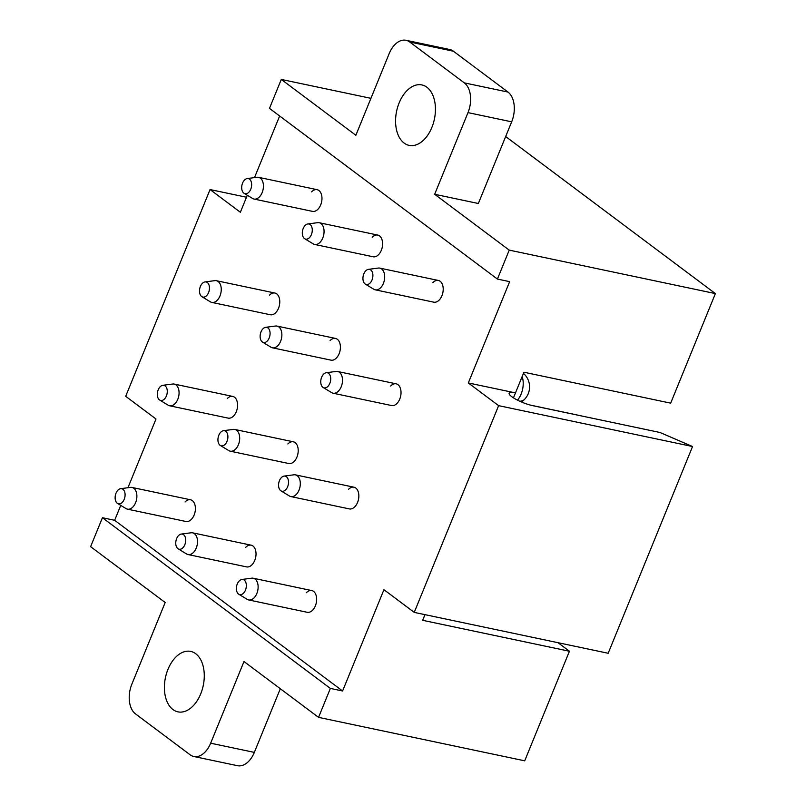 <?xml version="1.0" encoding="UTF-8"?>
<svg xmlns="http://www.w3.org/2000/svg" width="806" height="806" viewBox="0 0 806 806"><rect width="100%" height="100%" fill="white"/><g stroke="black" fill="none" stroke-linecap="round" stroke-linejoin="round"><path stroke-width="1.21" d="M279.652 115.993L254.505 177.602M247.301 195.264L240.369 212.26L210.054 189.561L125.686 396.3L155.991 418.999L127.953 487.721M120.739 505.382L114.654 520.303L342.59 690.994L383.938 589.69L414.244 612.389L498.622 405.65L468.306 382.951L515.477 392.895L513.452 397.852M434.666 194.286L467.994 112.618L511.669 121.827L478.341 203.495L434.666 194.286L509.231 250.122L497.423 279.067L509.644 281.647L468.306 382.951M247.21 178.559A7.728 4.826 101.9 0 1 251.573 183.395A7.728 4.826 101.9 0 1 248.893 192.191A7.728 4.826 101.9 0 1 244.097 193.319A7.728 4.826 101.9 0 1 241.689 187.335A7.728 4.826 101.9 0 1 244.44 180.121A7.728 4.826 101.9 0 1 247.21 178.559L257.054 177.27A11.093 6.942 101.9 0 1 258.565 177.32A11.093 6.942 101.9 0 1 263.421 185.34A11.093 6.942 101.9 0 1 259.472 196.855A11.093 6.942 101.9 0 1 253.991 199.042L312.516 211.374A11.093 6.942 -78.1 0 0 318.007 209.187A11.093 6.942 -78.1 0 0 321.957 197.672A11.093 6.942 -78.1 0 0 317.09 189.662A11.093 6.942 -78.1 0 0 311.61 191.848M368.453 269.355A7.728 4.826 101.9 0 1 372.825 274.181A7.728 4.826 101.9 0 1 370.145 282.987A7.728 4.826 101.9 0 1 365.34 284.115A7.728 4.826 101.9 0 1 362.932 278.12A7.728 4.826 101.9 0 1 365.682 270.907A7.728 4.826 101.9 0 1 368.453 269.355L378.296 268.066A11.093 6.942 101.9 0 1 379.807 268.116A11.093 6.942 101.9 0 1 384.674 276.126A11.093 6.942 101.9 0 1 380.724 287.641A11.093 6.942 101.9 0 1 375.233 289.828L433.759 302.169A11.093 6.942 -78.1 0 0 439.25 299.983A11.093 6.942 -78.1 0 0 443.199 288.467A11.093 6.942 -78.1 0 0 438.343 280.458A11.093 6.942 -78.1 0 0 432.852 282.644M181.279 534.076A7.728 4.826 101.9 0 1 185.642 538.902A7.728 4.826 101.9 0 1 182.962 547.707A7.728 4.826 101.9 0 1 178.166 548.836A7.728 4.826 101.9 0 1 175.748 542.841A7.728 4.826 101.9 0 1 178.509 535.627A7.728 4.826 101.9 0 1 181.279 534.076L191.123 532.786A11.093 6.942 101.9 0 1 192.634 532.837A11.093 6.942 101.9 0 1 197.49 540.846A11.093 6.942 101.9 0 1 193.541 552.362A11.093 6.942 101.9 0 1 188.06 554.548L246.586 566.89A11.093 6.942 -78.1 0 0 252.066 564.704A11.093 6.942 -78.1 0 0 256.016 553.188A11.093 6.942 -78.1 0 0 251.16 545.178A11.093 6.942 -78.1 0 0 245.669 547.365M326.269 372.725A7.728 4.826 101.9 0 1 330.641 377.551A7.728 4.826 101.9 0 1 327.951 386.356A7.728 4.826 101.9 0 1 323.156 387.485A7.728 4.826 101.9 0 1 320.748 381.5A7.728 4.826 101.9 0 1 323.498 374.286A7.728 4.826 101.9 0 1 326.269 372.725L336.112 371.435A11.093 6.942 101.9 0 1 337.623 371.485A11.093 6.942 101.9 0 1 342.49 379.495A11.093 6.942 101.9 0 1 338.54 391.021A11.093 6.942 101.9 0 1 333.049 393.207L391.575 405.539A11.093 6.942 -78.1 0 0 397.066 403.353A11.093 6.942 -78.1 0 0 401.015 391.837A11.093 6.942 -78.1 0 0 396.159 383.827A11.093 6.942 -78.1 0 0 390.668 386.014M284.085 476.094A7.728 4.826 101.9 0 1 288.457 480.93A7.728 4.826 101.9 0 1 285.767 489.726A7.728 4.826 101.9 0 1 280.972 490.864A7.728 4.826 101.9 0 1 278.564 484.869A7.728 4.826 101.9 0 1 281.314 477.656A7.728 4.826 101.9 0 1 284.085 476.094L293.928 474.805A11.093 6.942 101.9 0 1 295.439 474.865A11.093 6.942 101.9 0 1 300.295 482.875A11.093 6.942 101.9 0 1 296.346 494.39A11.093 6.942 101.9 0 1 290.865 496.577L349.391 508.918A11.093 6.942 -78.1 0 0 354.882 506.732A11.093 6.942 -78.1 0 0 358.831 495.206A11.093 6.942 -78.1 0 0 353.965 487.197A11.093 6.942 -78.1 0 0 348.484 489.383M205.026 281.929A7.728 4.826 101.9 0 1 209.389 286.765A7.728 4.826 101.9 0 1 206.709 295.56A7.728 4.826 101.9 0 1 201.913 296.699A7.728 4.826 101.9 0 1 199.495 290.704A7.728 4.826 101.9 0 1 202.256 283.49A7.728 4.826 101.9 0 1 205.026 281.929L214.87 280.639A11.093 6.942 101.9 0 1 216.381 280.7A11.093 6.942 101.9 0 1 221.237 288.709A11.093 6.942 101.9 0 1 217.288 300.225A11.093 6.942 101.9 0 1 211.807 302.411L270.332 314.753A11.093 6.942 -78.1 0 0 275.823 312.567A11.093 6.942 -78.1 0 0 279.763 301.041A11.093 6.942 -78.1 0 0 274.906 293.031A11.093 6.942 -78.1 0 0 269.426 295.218M162.842 385.308A7.728 4.826 101.9 0 1 167.205 390.134A7.728 4.826 101.9 0 1 164.525 398.94A7.728 4.826 101.9 0 1 159.729 400.068A7.728 4.826 101.9 0 1 157.311 394.074A7.728 4.826 101.9 0 1 160.072 386.86A7.728 4.826 101.9 0 1 162.842 385.308L172.686 384.019A11.093 6.942 101.9 0 1 174.197 384.069A11.093 6.942 101.9 0 1 179.053 392.079A11.093 6.942 101.9 0 1 175.104 403.594A11.093 6.942 101.9 0 1 169.623 405.781L228.148 418.123A11.093 6.942 -78.1 0 0 233.629 415.936A11.093 6.942 -78.1 0 0 237.579 404.421A11.093 6.942 -78.1 0 0 232.722 396.411A11.093 6.942 -78.1 0 0 227.232 398.597M307.832 223.957A7.728 4.826 101.9 0 1 312.204 228.783A7.728 4.826 101.9 0 1 309.514 237.589A7.728 4.826 101.9 0 1 304.718 238.717A7.728 4.826 101.9 0 1 302.31 232.722A7.728 4.826 101.9 0 1 305.061 225.519A7.728 4.826 101.9 0 1 307.832 223.957L317.675 222.668A11.093 6.942 101.9 0 1 319.186 222.718A11.093 6.942 101.9 0 1 324.042 230.728A11.093 6.942 101.9 0 1 320.103 242.253A11.093 6.942 101.9 0 1 314.612 244.44L373.138 256.771A11.093 6.942 -78.1 0 0 378.629 254.585A11.093 6.942 -78.1 0 0 382.578 243.069A11.093 6.942 -78.1 0 0 377.722 235.06A11.093 6.942 -78.1 0 0 372.231 237.246M265.648 327.327A7.728 4.826 101.9 0 1 270.01 332.163A7.728 4.826 101.9 0 1 267.33 340.958A7.728 4.826 101.9 0 1 262.534 342.097A7.728 4.826 101.9 0 1 260.126 336.102A7.728 4.826 101.9 0 1 262.877 328.888A7.728 4.826 101.9 0 1 265.648 327.327L275.491 326.037A11.093 6.942 101.9 0 1 277.002 326.087A11.093 6.942 101.9 0 1 281.858 334.107A11.093 6.942 101.9 0 1 277.909 345.623A11.093 6.942 101.9 0 1 272.428 347.809L330.954 360.141A11.093 6.942 -78.1 0 0 336.445 357.965A11.093 6.942 -78.1 0 0 340.394 346.439A11.093 6.942 -78.1 0 0 335.528 338.429A11.093 6.942 -78.1 0 0 330.047 340.616M223.464 430.696A7.728 4.826 101.9 0 1 227.826 435.532A7.728 4.826 101.9 0 1 225.146 444.328A7.728 4.826 101.9 0 1 220.35 445.466A7.728 4.826 101.9 0 1 217.932 439.471A7.728 4.826 101.9 0 1 220.693 432.258A7.728 4.826 101.9 0 1 223.464 430.696L233.307 429.407A11.093 6.942 101.9 0 1 234.818 429.467A11.093 6.942 101.9 0 1 239.674 437.477A11.093 6.942 101.9 0 1 235.725 448.992A11.093 6.942 101.9 0 1 230.244 451.179L288.77 463.521A11.093 6.942 -78.1 0 0 294.261 461.334A11.093 6.942 -78.1 0 0 298.2 449.808A11.093 6.942 -78.1 0 0 293.344 441.799A11.093 6.942 -78.1 0 0 287.863 443.985M241.901 579.464A7.728 4.826 101.9 0 1 246.263 584.3A7.728 4.826 101.9 0 1 243.583 593.105A7.728 4.826 101.9 0 1 238.788 594.234A7.728 4.826 101.9 0 1 236.37 588.239A7.728 4.826 101.9 0 1 239.13 581.025A7.728 4.826 101.9 0 1 241.901 579.464L251.744 578.174A11.093 6.942 101.9 0 1 253.255 578.234A11.093 6.942 101.9 0 1 258.111 586.244A11.093 6.942 101.9 0 1 254.162 597.76A11.093 6.942 101.9 0 1 248.681 599.946L307.207 612.288A11.093 6.942 -78.1 0 0 312.698 610.102A11.093 6.942 -78.1 0 0 316.647 598.586A11.093 6.942 -78.1 0 0 311.781 590.566A11.093 6.942 -78.1 0 0 306.3 592.753M120.658 488.678A7.728 4.826 101.9 0 1 125.021 493.504A7.728 4.826 101.9 0 1 122.341 502.309A7.728 4.826 101.9 0 1 117.545 503.438A7.728 4.826 101.9 0 1 115.127 497.443A7.728 4.826 101.9 0 1 117.888 490.239A7.728 4.826 101.9 0 1 120.658 488.678L130.501 487.388A11.093 6.942 101.9 0 1 132.013 487.439A11.093 6.942 101.9 0 1 136.869 495.448A11.093 6.942 101.9 0 1 132.919 506.964A11.093 6.942 101.9 0 1 127.429 509.15L185.964 521.492A11.093 6.942 -78.1 0 0 191.445 519.306A11.093 6.942 -78.1 0 0 195.395 507.79A11.093 6.942 -78.1 0 0 190.538 499.78A11.093 6.942 -78.1 0 0 185.048 501.967M424.984 614.656L422.666 620.308L569.429 651.248L558.004 642.694M414.244 612.389L608.177 653.273L692.545 446.524L659.993 432.49L532.454 405.599A16.019 3.486 22.2 0 1 516.485 399.605A16.019 3.486 22.2 0 1 509.14 393.197A16.019 3.486 22.2 0 1 515.477 392.895L523.92 372.221L670.673 403.151L715.385 293.585L505.664 136.536M102.422 517.724L330.369 688.415L318.551 717.36L243.986 661.525L210.658 743.192A22.89 14.306 101.9 0 1 193.813 756.491A22.89 14.306 101.9 0 1 190.095 754.779L135.539 713.925A22.89 14.306 101.9 0 1 131.852 684.173L165.18 602.505L90.615 546.67L102.422 517.724L114.654 520.303M497.423 279.067L269.476 108.377L281.284 79.431L370.931 98.332M569.429 651.248L524.716 760.824L318.551 717.36M509.231 250.122L715.385 293.585M330.369 688.415L342.59 690.994M200.704 693.895A30.89 19.314 101.9 0 1 177.965 711.859A30.89 19.314 101.9 0 1 167.96 669.383A30.89 19.314 101.9 0 1 190.7 651.409A30.89 19.314 101.9 0 1 200.704 693.895M281.284 79.431L355.859 135.267L389.177 53.609A22.89 14.306 101.9 0 1 406.033 40.3A22.89 14.306 101.9 0 1 409.74 42.013L464.296 82.867A22.89 14.306 101.9 0 1 467.994 112.618M431.875 127.419A30.89 19.314 101.9 0 1 409.136 145.382A30.89 19.314 101.9 0 1 399.141 102.896A30.89 19.314 101.9 0 1 421.881 84.932A30.89 19.314 101.9 0 1 431.875 127.419M246.495 197.238L210.054 189.561M692.545 446.524L498.622 405.65M210.658 743.192L254.333 752.391L280.317 688.727M254.333 752.391A22.89 14.306 101.9 0 1 237.488 765.7L193.813 756.491M511.669 121.827A22.89 14.306 -78.1 0 0 507.971 92.065L464.296 82.867M409.74 42.013L453.415 51.221L507.971 92.065M453.415 51.221A22.89 14.306 -78.1 0 0 449.708 49.509L406.033 40.3M127.429 509.15A11.093 6.942 101.9 0 1 126.028 508.596L117.545 503.438M169.623 405.781A11.093 6.942 101.9 0 1 168.212 405.227L159.729 400.068M211.807 302.411A11.093 6.942 101.9 0 1 210.396 301.847L201.913 296.699M253.991 199.042A11.093 6.942 101.9 0 1 252.58 198.478L244.097 193.319M188.06 554.548A11.093 6.942 101.9 0 1 186.649 553.994L178.166 548.836M230.244 451.179A11.093 6.942 101.9 0 1 228.833 450.614L220.35 445.466M272.428 347.809A11.093 6.942 101.9 0 1 271.018 347.245L262.534 342.097M314.612 244.44A11.093 6.942 101.9 0 1 313.212 243.875L304.718 238.717M248.681 599.946A11.093 6.942 101.9 0 1 247.271 599.382L238.788 594.234M290.865 496.577A11.093 6.942 101.9 0 1 289.455 496.012L280.972 490.864M333.049 393.207A11.093 6.942 101.9 0 1 331.649 392.643L323.156 387.485M375.233 289.828A11.093 6.942 101.9 0 1 373.833 289.273L365.34 284.115M519.749 401.217A17.964 9.884 43.8 0 0 524.585 399.323A17.964 17.964 0 0 0 523.447 373.369M522.157 376.523A17.964 11.234 101.9 0 1 517.512 400.139M577.318 415.06A17.964 17.964 0 0 0 575.947 414.717A17.964 11.234 101.9 0 1 576.804 414.949M132.013 487.439L190.538 499.78M174.197 384.069L232.722 396.411M216.381 280.7L274.906 293.031M258.565 177.32L317.09 189.662M192.634 532.837L251.16 545.178M234.818 429.467L293.344 441.799M521.401 401.952A17.964 17.964 0 0 0 524.585 399.323M277.002 326.087L335.528 338.429M319.186 222.718L377.722 235.06M253.255 578.234L311.781 590.566M295.439 474.865L353.965 487.197M530.429 405.116L575.947 414.717M337.623 371.485L396.159 383.827M379.807 268.116L438.343 280.458"/></g></svg>
